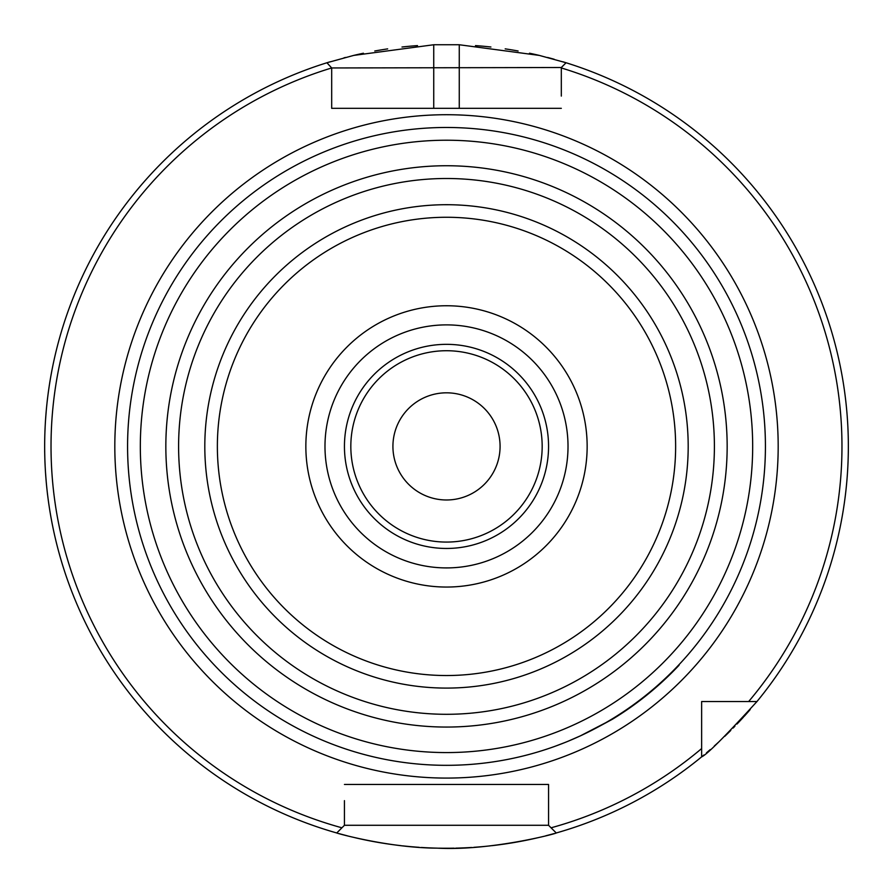 <?xml version="1.0" encoding="UTF-8"?>
<svg xmlns="http://www.w3.org/2000/svg" width="893" height="893" viewBox="0 0 893 893"><rect width="100%" height="100%" fill="white"/><g stroke="black" fill="none" stroke-linecap="round" stroke-linejoin="round"><path stroke-width="1.34" d="M446.5 499.98A53.58 53.58 0 0 0 500.08 446.4A53.58 53.58 0 0 0 446.5 392.82A53.58 53.58 0 0 0 392.92 446.4A53.58 53.58 0 0 0 446.5 499.98M446.5 350.726A95.674 95.674 0 0 0 350.826 446.4A95.674 95.674 0 0 0 446.5 542.073A95.674 95.674 0 0 0 542.174 446.4A95.674 95.674 0 0 0 446.5 350.726M324.985 446.4A121.515 121.515 0 0 0 446.5 567.915A121.515 121.515 0 0 0 568.015 446.4A121.515 121.515 0 0 0 446.5 324.885A121.515 121.515 0 0 0 324.985 446.4A121.515 121.515 0 0 1 446.5 324.885A121.515 121.515 0 0 1 568.015 446.4A121.515 121.515 0 0 1 446.5 567.915A121.515 121.515 0 0 1 324.985 446.4M178.6 446.4A267.9 267.9 0 0 0 446.5 714.3A267.9 267.9 0 0 0 714.4 446.4A267.9 267.9 0 0 0 446.5 178.5A267.9 267.9 0 0 0 178.6 446.4M127.576 446.4A318.924 318.924 0 0 0 446.5 765.323A318.924 318.924 0 0 0 765.424 446.4A318.924 318.924 0 0 0 446.5 127.476A318.924 318.924 0 0 0 127.576 446.4M344.441 800.641L344.441 825.288L341.93 827.8A395.476 395.476 0 0 1 331.683 67.957L331.683 108.332L561.317 108.332L459.259 108.332L459.259 44.75L433.741 44.75L353.695 55.411L326.927 62.756L331.683 67.957L561.317 67.511L566.073 62.756A401.85 401.85 0 0 1 756.963 701.541C725.105 736.39 706.664 754.831 701.641 756.862A401.85 401.85 0 0 1 556.25 832.968L548.559 825.288L548.559 784.467L352.757 784.467M459.259 44.75L539.316 55.411L566.073 62.756A401.85 401.85 0 0 1 756.963 701.541L748.658 701.541A395.476 395.476 0 0 0 561.317 67.957L561.317 96.087M748.658 701.541L701.641 701.541L701.641 756.862A401.85 401.85 0 0 1 556.25 832.968C557.399 833.403 490.525 851.062 437.302 848.149C389.035 848.004 335.366 832.946 336.75 832.968A401.85 401.85 0 0 1 326.927 62.756M341.93 827.8L336.75 832.968M45.454 421.016L46.291 410.099M47.284 400.455L47.508 398.512M48.702 389.515L48.311 392.261M49.919 381.512L49.16 386.379M47.496 398.669L47.273 400.51M46.291 410.177L45.443 421.105M44.672 451.132L44.862 459.616M45.454 471.794L46.291 482.722M47.284 492.367L47.586 494.923M48.3 500.426L48.523 502.045M48.825 504.154L48.289 500.326M750.198 709.555A401.85 401.85 0 0 1 744.226 716.298A401.85 401.85 0 0 0 750.198 709.555M743.523 717.057A401.85 401.85 0 0 1 737.015 724.033A401.85 401.85 0 0 0 743.523 717.057M734.906 726.221A401.85 401.85 0 0 1 733.131 728.052A401.85 401.85 0 0 0 734.906 726.221M730.753 730.452A401.85 401.85 0 0 1 724.803 736.279A401.85 401.85 0 0 0 730.753 730.452M719.278 741.48A401.85 401.85 0 0 1 714.288 746.023A401.85 401.85 0 0 0 719.278 741.48M710.236 749.595A401.85 401.85 0 0 1 706.43 752.866A401.85 401.85 0 0 0 710.236 749.595M703.896 754.987A401.85 401.85 0 0 1 702.188 756.416A401.85 401.85 0 0 0 703.896 754.987M554.14 833.56A401.85 401.85 0 0 1 545.768 835.792A401.85 401.85 0 0 0 554.14 833.56M537.887 837.723A401.85 401.85 0 0 1 509.01 843.36A401.85 401.85 0 0 0 537.887 837.723M508.374 843.461A401.85 401.85 0 0 1 491.909 845.671A401.85 401.85 0 0 0 508.374 843.461M490.101 845.872A401.85 401.85 0 0 1 473.982 847.312A401.85 401.85 0 0 0 490.101 845.872M471.593 847.468A401.85 401.85 0 0 1 455.698 848.149A401.85 401.85 0 0 0 471.593 847.468M454.236 848.171A401.85 401.85 0 0 1 438.764 848.171A401.85 401.85 0 0 0 454.236 848.171M437.302 848.149A401.85 401.85 0 0 1 421.418 847.468A401.85 401.85 0 0 0 437.302 848.149M419.018 847.312A401.85 401.85 0 0 1 402.888 845.872A401.85 401.85 0 0 0 419.018 847.312M401.091 845.671A401.85 401.85 0 0 1 384.626 843.461A401.85 401.85 0 0 0 401.091 845.671M383.99 843.36A401.85 401.85 0 0 1 355.113 837.723A401.85 401.85 0 0 0 383.99 843.36M347.232 835.792A401.85 401.85 0 0 1 338.86 833.56A401.85 401.85 0 0 0 347.232 835.792M327.675 62.521A401.85 401.85 0 0 1 330.042 61.796A401.85 401.85 0 0 0 327.675 62.521M343.917 57.866A401.85 401.85 0 0 1 345.546 57.431A401.85 401.85 0 0 0 343.917 57.866M353.695 55.411A401.85 401.85 0 0 1 363.429 53.223A401.85 401.85 0 0 0 353.695 55.411M374.759 51.001A401.85 401.85 0 0 1 387.674 48.881A401.85 401.85 0 0 0 374.759 51.001M401.995 47.016A401.85 401.85 0 0 1 417.5 45.599A401.85 401.85 0 0 0 401.995 47.016M475.478 45.599A401.85 401.85 0 0 1 490.916 47.005A401.85 401.85 0 0 0 475.478 45.599M505.181 48.858A401.85 401.85 0 0 1 518.096 50.979A401.85 401.85 0 0 0 505.181 48.858M529.493 53.212A401.85 401.85 0 0 1 539.316 55.411A401.85 401.85 0 0 0 529.493 53.212M547.521 57.453A401.85 401.85 0 0 1 554.185 59.251A401.85 401.85 0 0 0 547.521 57.453M563.014 61.807A401.85 401.85 0 0 1 565.325 62.521A401.85 401.85 0 0 0 563.014 61.807M331.683 96.087L331.683 108.332L433.741 108.332L433.741 44.75M712.592 701.541L701.641 701.541L701.641 712.491M548.559 800.641L548.559 784.467L344.441 784.467M540.243 108.332L561.317 108.332M344.441 825.288L548.559 825.288M679.06 665.24L679.06 665.24A319.337 319.337 0 0 1 612.341 719.289L580.171 735.966M564.956 742.507L555.245 746.213M554.33 746.548L550.657 747.843M547.074 749.06L545.645 749.528M546.069 749.383L550.032 748.055M557.478 745.398L562.713 743.4M567.814 741.357L580.785 735.676M596.011 728.119L612.341 719.289M446.5 548.458A102.059 102.059 0 0 1 344.441 446.4A102.059 102.059 0 0 1 446.5 344.341A102.059 102.059 0 0 1 548.559 446.4A102.059 102.059 0 0 1 446.5 548.458M305.852 446.4A140.648 140.648 0 0 0 446.5 587.047A140.648 140.648 0 0 0 587.148 446.4A140.648 140.648 0 0 0 446.5 305.752A140.648 140.648 0 0 0 305.852 446.4M217.367 446.4A229.133 229.133 0 0 1 446.5 217.267A229.133 229.133 0 0 1 675.633 446.4A229.133 229.133 0 0 1 446.5 675.532A229.133 229.133 0 0 1 217.367 446.4M204.81 446.4A241.69 241.69 0 0 1 446.5 204.709A241.69 241.69 0 0 1 688.19 446.4A241.69 241.69 0 0 1 446.5 688.09A241.69 241.69 0 0 1 204.81 446.4M165.841 446.4A280.659 280.659 0 0 0 446.5 727.058A280.659 280.659 0 0 0 727.159 446.4A280.659 280.659 0 0 0 446.5 165.741A280.659 280.659 0 0 0 165.841 446.4M140.324 446.4A306.176 306.176 0 0 1 446.5 140.223A306.176 306.176 0 0 1 752.676 446.4A306.176 306.176 0 0 1 446.5 752.576A306.176 306.176 0 0 1 140.324 446.4M778.183 446.4A331.683 331.683 0 0 0 446.5 114.717A331.683 331.683 0 0 0 114.817 446.4A331.683 331.683 0 0 0 446.5 778.082A331.683 331.683 0 0 0 778.183 446.4M551.07 827.8A395.476 395.476 0 0 0 701.641 748.557"/></g></svg>
